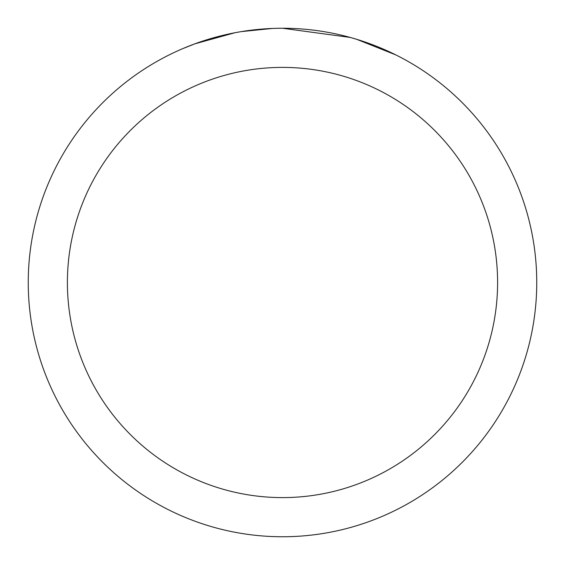 <?xml version="1.0" encoding="UTF-8"?>
<svg xmlns="http://www.w3.org/2000/svg" width="565" height="565" viewBox="0 0 565 565"><rect width="100%" height="100%" fill="white"/><g stroke="black" fill="none" stroke-linecap="round" stroke-linejoin="round"><path stroke-width="0.85" d="M289.93 28.363L295.41 28.575M329.43 32.622L331.069 32.932M282.5 28.25A254.25 254.25 0 0 1 536.75 282.5A254.25 254.25 0 0 1 282.5 536.75A254.25 254.25 0 0 1 28.25 282.5A254.25 254.25 0 0 1 282.5 28.25L350.251 37.445M352.044 37.947L356.692 39.317L395.804 54.904M282.5 67.397A215.103 215.103 0 0 1 497.603 282.5A215.103 215.103 0 0 1 282.5 497.603A215.103 215.103 0 0 1 67.397 282.5A215.103 215.103 0 0 1 282.5 67.397M239.496 31.915L234.842 32.756L194.777 43.865L182.439 48.767M254.511 29.797L256.552 29.578M202.63 41.118L222.08 35.531M224.934 34.853L234.842 32.756M244.504 31.11L251.891 30.1M253.056 29.959L255.175 29.726M258.862 29.352L265.649 28.808M272.464 28.448L241.283 31.612"/></g></svg>
